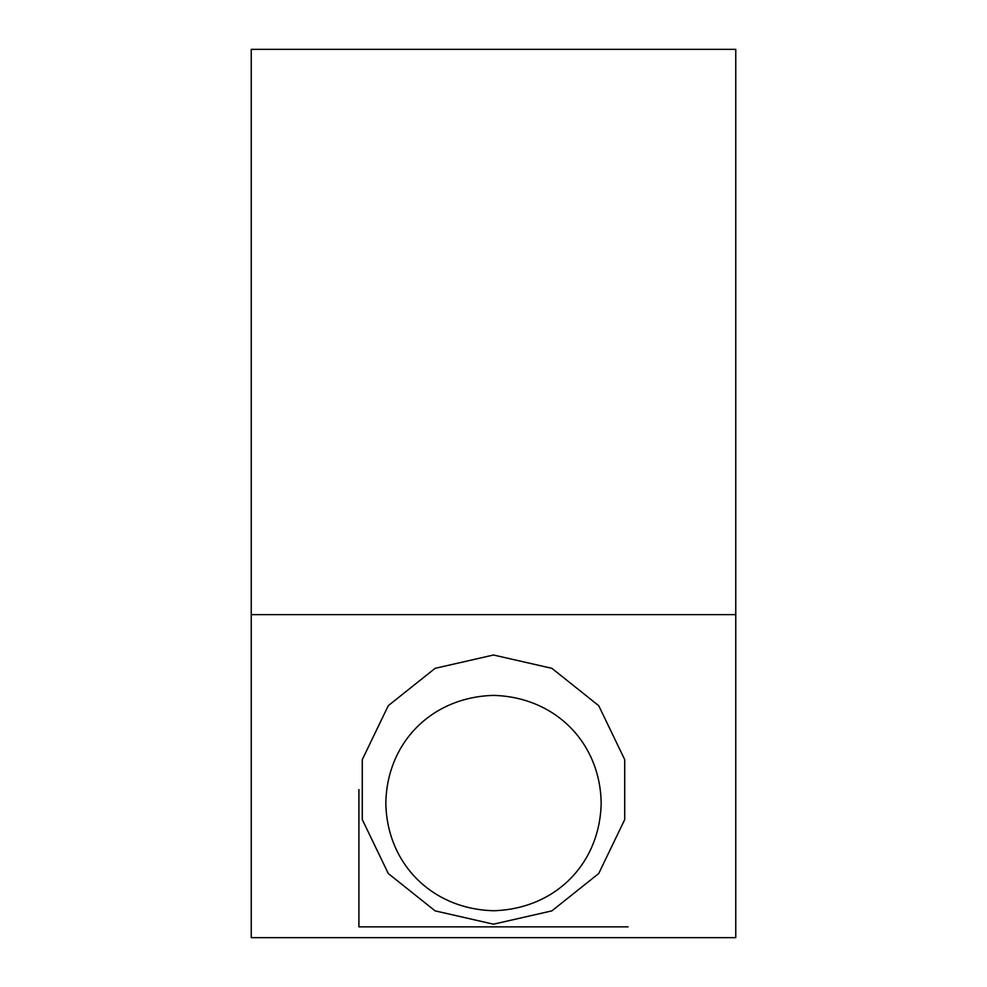 <?xml version="1.0" encoding="UTF-8"?>
<svg xmlns="http://www.w3.org/2000/svg" width="987" height="987" viewBox="0 0 987 987"><rect width="100%" height="100%" fill="white"/><g stroke="black" fill="none" stroke-linecap="round" stroke-linejoin="round"><path stroke-width="1.48" d="M628.09 926.855L358.91 926.855L358.91 789.6M385.831 803.06C386.855 742.964 431.257 697.217 493.266 695.391C555.2 696.871 600.182 742.755 601.169 802.924C600.133 863.07 555.977 908.768 493.907 910.73C431.85 909.335 386.744 863.378 385.831 803.06C386.744 863.378 431.85 909.335 493.907 910.73C555.977 908.768 600.133 863.07 601.169 802.924C600.182 742.755 555.2 696.871 493.266 695.391C431.257 697.217 386.855 742.964 385.831 803.06M251.241 49.35L735.759 49.35L251.241 49.35L251.241 937.65L735.759 937.65L735.759 614.63L251.241 614.63L735.759 614.63L735.759 49.35L735.759 937.65L251.241 937.65L251.241 49.35M493.5 655.01L551.893 668.335L598.727 705.68L624.722 759.645L624.722 819.555L598.727 873.52L551.893 910.865L493.5 924.19L435.107 910.865L388.273 873.52L362.278 819.555L362.278 759.645L388.273 705.68L435.107 668.335L493.5 655.01"/></g></svg>
